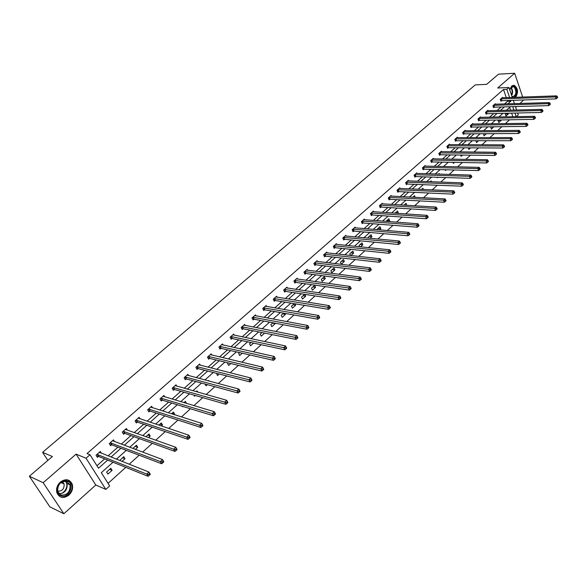 <?xml version="1.0" encoding="UTF-8"?>
<svg xmlns="http://www.w3.org/2000/svg" width="587" height="587" viewBox="0 0 587 587"><rect width="100%" height="100%" fill="white"/><g stroke="black" fill="none" stroke-linecap="round" stroke-linejoin="round"><path stroke-width="0.88" d="M60.351 482.044C65.759 478.383 69.736 479.146 72.289 484.341C73.265 488.318 72.142 491.906 68.921 495.105C63.425 498.877 59.404 498.055 56.858 492.647C55.992 488.685 57.159 485.148 60.351 482.044M509.758 89.914L511.688 86.025L514.271 85.335C518.116 88.388 518.548 92.394 515.584 97.347M519.965 103.488L523.641 99.973M522.672 97.09L514.667 73.258L497.695 87.999L508.929 87.492L512.326 97.464M29.35 476.255L43.189 482.712L63.851 513.742L49.851 506.808L29.35 476.255L52.382 456.51L42.572 452.335L475.279 84.895L486.638 84.352L498.524 74.167L514.667 73.258M515.694 107.333L516.575 106.54M517.624 112.998L518.255 114.854L516.267 116.659M108.067 483.38L125.765 467.347M129.199 464.244L139.163 455.219M142.604 452.107L152.327 443.302M155.775 440.177L165.263 431.584M168.711 428.459L177.971 420.072M181.427 416.939L190.467 408.757M193.93 405.624L202.75 397.634M206.22 394.493L214.827 386.701M218.298 383.553L226.707 375.944M230.185 372.796L238.388 365.363M241.866 362.216L249.879 354.959M253.357 351.804L261.178 344.723M264.664 341.568L272.302 334.649M275.787 331.494L283.25 324.736M286.735 321.581L294.021 314.984M297.506 311.829L304.624 305.379M308.109 302.224L315.058 295.929M318.55 292.774L325.337 286.625M328.823 283.47L335.456 277.46M338.941 274.305L345.42 268.442M348.898 265.287L355.23 259.549M358.716 256.402L364.901 250.796M368.379 247.648L374.418 242.174M377.896 239.026L383.803 233.677M387.273 230.537L393.048 225.305M396.519 222.165L402.154 217.058M405.624 213.917L411.135 208.928M414.598 205.795L419.984 200.915M423.44 197.782L428.708 193.013M432.164 189.887L437.308 185.228M440.756 182.102L445.782 177.553M449.231 174.427L454.147 169.981M457.589 166.862L462.387 162.511M465.821 159.4L470.517 155.151M473.951 152.04L478.537 147.887M481.964 144.784L486.454 140.726M489.874 137.629L494.254 133.653M497.666 130.563L501.958 126.682M505.363 123.6L509.553 119.799M113.005 462.24L101.324 472.689L109.666 485.919L105.829 489.411L86.04 458.212L90.002 454.742L98.506 468.228L107.648 460.091M63.851 513.742L95.791 485.009L105.829 489.411M42.572 452.335L47.855 460.399M114.509 441.593L113.467 439.89L109.277 443.581L110.576 445.694L111.515 444.865M140.029 418.839L139.119 417.306L135.061 420.879L136.316 422.978L137.226 422.178M164.72 396.863L163.92 395.469L160.002 398.925L161.205 401.016L162.085 400.239M188.632 375.621L187.921 374.345L184.127 377.683L185.287 379.76L186.138 379.011M211.79 355.062L211.159 353.888L207.482 357.123L208.598 359.185L209.427 358.466M234.228 335.162L233.663 334.076L230.104 337.209L231.183 339.264L231.975 338.56M255.983 315.887L255.47 314.874L252.021 317.912L253.063 319.952L253.833 319.277M277.079 297.205L276.616 296.259L273.271 299.201L274.268 301.234L275.024 300.573M297.55 279.089L297.125 278.201L293.882 281.063L294.85 283.081L295.577 282.435M317.42 261.508L317.031 260.679L313.884 263.453L314.815 265.456L315.52 264.84M336.711 244.449L336.358 243.664L333.299 246.357L334.194 248.352L334.883 247.751M355.451 227.881L355.128 227.14L352.156 229.759L353.022 231.74L353.69 231.153M373.662 211.79L373.369 211.085L370.478 213.624L371.314 215.59L371.967 215.025M391.375 196.146L391.096 195.478L388.286 197.951L389.1 199.903L389.731 199.345M408.596 180.928L408.339 180.297L405.61 182.704L406.395 184.641L407.004 184.105M425.348 166.136L425.113 165.527L422.457 167.867L423.212 169.797L423.807 169.269M441.659 151.732L441.439 151.16L438.849 153.434L439.582 155.35L440.162 154.836M457.537 137.718L457.332 137.167L454.815 139.383L455.527 141.284L456.084 140.785M473.005 124.062L472.814 123.541L470.356 125.699L471.045 127.584L471.596 127.1M488.068 110.767L487.892 110.261L485.5 112.366L486.168 114.245L486.704 113.768M502.758 97.809L502.589 97.325L500.256 99.372L500.902 101.235L501.423 100.773M96.943 465.74L104.655 458.895M108.045 455.886L117.892 447.147M121.289 444.132L130.901 435.598M134.306 432.575L143.69 424.247M147.102 421.217L156.259 413.087M159.686 410.049L168.63 402.11M172.057 399.065L180.789 391.316M184.223 388.264L192.749 380.699M196.19 377.639L204.518 370.25M207.967 367.191L216.097 359.97M219.553 356.911L227.492 349.859M230.948 346.792L238.711 339.902M242.167 336.835L249.746 330.107M253.21 327.032L260.613 320.458M264.077 317.384L271.311 310.963M274.775 307.889L281.841 301.615M285.311 298.534L292.216 292.407M295.687 289.325L302.43 283.338M305.9 280.256L312.497 274.4M315.96 271.326L322.41 265.603M325.873 262.528L332.176 256.93M335.639 253.855L341.803 248.389M345.266 245.315L351.283 239.973M354.746 236.899L360.631 231.674M364.094 228.6L369.839 223.5M373.303 220.426L378.923 215.436M382.379 212.369L387.875 207.49M391.331 204.423L396.702 199.653M400.151 196.594L405.404 191.927M408.853 188.867L413.989 184.311M417.43 181.251L422.457 176.797M425.898 173.745L430.799 169.386M434.241 166.334L439.039 162.078M442.473 159.026L447.162 154.865M450.589 151.82L455.182 147.748M458.601 144.71L463.092 140.726M466.511 137.688L470.891 133.799M474.311 130.769L478.596 126.961M482.008 123.938L486.197 120.21M489.602 117.195L493.704 113.555M497.101 110.539L501.107 106.981M504.497 103.965L507.542 101.272L507.285 100.524M506.31 97.677L503.492 89.488L87.037 453.553L90.002 454.742M495.457 104.244L495.289 103.752L492.926 105.829L493.579 107.7L494.107 107.23M480.584 117.371L480.401 116.857L477.979 118.992L478.654 120.871L479.197 120.394M465.322 130.842L465.124 130.307L462.637 132.493L463.334 134.386L463.891 133.902M449.649 144.681L449.437 144.116L446.883 146.361L447.61 148.269L448.182 147.763M433.558 158.886L433.331 158.292L430.711 160.603L431.452 162.526L432.039 162.005M417.027 173.481L416.785 172.864L414.092 175.234L414.862 177.171L415.464 176.636M400.041 188.486L399.776 187.833L397.01 190.269L397.803 192.22L398.426 191.67M382.585 203.909L382.291 203.227L379.444 205.729L380.273 207.695L380.912 207.13M364.622 219.78L364.314 219.054L361.387 221.637L362.238 223.61L362.891 223.031M346.147 236.106L345.809 235.343L342.793 237.999L343.681 239.988L344.356 239.386M327.135 252.916L326.768 252.109L323.664 254.846L324.574 256.842L325.271 256.233M307.559 270.233L307.155 269.374L303.956 272.192L304.902 274.202L305.622 273.571M287.388 288.078L286.948 287.16L283.653 290.066L284.636 292.091L285.377 291.438M266.615 306.473L266.124 305.497L262.727 308.483L263.746 310.523L264.51 309.855M245.19 325.447L244.654 324.398L241.147 327.487L242.204 329.534L242.989 328.845M223.097 345.031L222.502 343.901L218.885 347.086L219.978 349.148L220.793 348.436M200.299 365.253L199.631 364.035L195.904 367.315L197.041 369.392L197.878 368.658M176.775 386.151L176.019 384.823L172.167 388.212L173.348 390.304L174.207 389.541M152.473 407.76L151.622 406.299L147.638 409.807L148.863 411.905L149.758 411.12M127.372 430.117L126.403 428.503L122.279 432.135L123.556 434.241L124.481 433.426M101.434 453.274L100.311 451.469L96.048 455.226L97.376 457.346L98.33 456.503M503.492 89.488L506.823 89.349L508.929 87.492M95.791 485.009L76.097 454.14L43.189 482.712M76.097 454.14L86.04 458.212M513.302 100.326L514.439 103.657M515.43 106.57L516.611 110.033M507.821 103.862L510.859 101.162L510.609 100.414M509.633 97.559L506.823 89.349M111.038 457.068L120.9 448.292M124.305 445.262L133.931 436.691M137.343 433.654L146.743 425.289M150.162 422.244L159.334 414.077M162.768 411.025L171.72 403.049M175.153 399.996L183.9 392.211M187.341 389.144L195.882 381.55M199.323 378.476L207.666 371.057M211.115 367.983L219.259 360.734M222.715 357.659L230.669 350.578M234.125 347.504L241.895 340.585M245.359 337.503L252.946 330.745M256.409 327.663L263.82 321.067M267.29 317.978L274.533 311.536M277.996 308.446L285.077 302.144M288.547 299.062L295.459 292.906M298.93 289.817L305.68 283.8M309.151 280.711L315.755 274.833M319.225 271.752L325.675 266.006M329.146 262.917L335.448 257.304M338.919 254.215L345.083 248.734M348.546 245.645L354.57 240.288M358.033 237.199L363.925 231.96M367.389 228.879L373.141 223.757M376.597 220.675L382.225 215.671M385.681 212.589L391.184 207.695M394.64 204.621L400.011 199.837M403.467 196.762L408.721 192.081M412.169 189.014L417.306 184.443M420.747 181.376L425.773 176.907M429.214 173.84L434.123 169.467M437.557 166.407L442.356 162.137M445.79 159.084L450.486 154.902M453.912 151.85L458.506 147.77M461.925 144.718L466.416 140.726M469.835 137.681L474.215 133.777M477.635 130.74L481.92 126.924M485.332 123.886L489.521 120.159M492.926 117.129L497.02 113.474M500.425 110.451L504.431 106.885M510.374 106.717L506.368 110.297M502.971 113.342L498.877 117.004M495.472 120.049L491.282 123.798M487.87 126.851L483.585 130.688M480.166 133.741L475.786 137.666M472.366 140.726L467.876 144.74M464.449 147.807L459.863 151.908M456.437 154.975L451.741 159.18M448.307 162.247L443.508 166.547M440.067 169.621L435.158 174.016M431.709 177.098L426.69 181.588M423.242 184.678L418.098 189.271M414.649 192.36L409.396 197.063M405.94 200.152L400.561 204.966M397.106 208.062L391.602 212.986M388.139 216.082L382.511 221.116M379.048 224.219L373.288 229.37M369.817 232.467L363.925 237.742M360.455 240.846L354.431 246.239M350.96 249.343L344.789 254.868M341.318 257.972L335.001 263.622M331.53 266.725L325.073 272.507M321.595 275.619L314.984 281.533M311.514 284.636L304.741 290.69M301.27 293.801L294.344 299.994M290.866 303.105L283.785 309.444M280.307 312.555L273.05 319.049M269.58 322.153L262.154 328.801M258.684 331.904L251.075 338.706M247.611 341.81L239.826 348.773M236.356 351.877L228.387 359.009M224.924 362.106L216.764 369.406M213.301 372.503L204.944 379.98M201.488 383.069L192.932 390.729M189.484 393.818L180.715 401.662M177.274 404.744L168.293 412.778M164.852 415.853L155.658 424.078M152.224 427.153L142.802 435.583M139.376 438.643L129.72 447.287M126.308 450.339L116.409 459.195M516.164 116.659L514.931 113.064M513.918 110.107L512.737 106.651M512.847 116.725L511.615 113.137M510.602 110.187L509.633 107.377M106.599 472.029L110.796 468.265L112.088 470.341L107.898 474.113L106.599 472.029M119.711 460.494L123.747 456.642L125.016 458.718L122.023 461.411M132.86 448.461L136.477 445.217L137.725 447.287L135.377 449.4M145.965 436.706L149.003 433.984L150.221 436.046L148.496 437.601M158.842 425.149L161.315 422.926L162.518 424.988L161.388 426.001M171.499 413.791L173.429 412.059L174.61 414.114L174.06 414.605M183.944 402.631L185.353 401.361L186.497 403.394M183.063 406.505L182.711 406.82L182.425 406.314M196.175 391.646L197.078 390.839L197.775 392.101M195.31 395.491L194.48 396.24L193.827 395.066M208.209 380.853L208.62 380.486L208.921 381.044M207.35 384.661L206.059 385.828L205.083 384.052M219.186 374.014L217.454 375.577L216.574 373.347M230.838 363.536L228.666 365.488L227.587 363.463L228.211 362.905M242.299 353.227L239.709 355.561L238.652 353.535L239.657 352.633M253.569 343.087L250.576 345.78L249.541 343.762L250.92 342.522M264.664 333.108L261.281 336.153L260.261 334.142L262.007 332.572M274.914 323.166L275.164 323.664L271.818 326.673L270.82 324.67L272.918 322.784M285.011 313.392L285.495 314.375L282.2 317.34L281.217 315.336L283.66 313.15M294.975 303.787L295.672 305.225L292.421 308.146L291.46 306.15L294.226 303.662M304.807 294.351L305.695 296.208L302.496 299.084L301.549 297.095L304.638 294.322M311.484 288.18L314.639 285.348L315.571 287.329L312.416 290.161L311.484 288.18M321.28 279.39L324.391 276.602L325.301 278.576L322.197 281.364L321.28 279.39M330.929 270.732L333.996 267.98L334.891 269.947L331.831 272.698L330.929 270.732M340.438 262.198L343.461 259.483L344.342 261.45L341.326 264.157L340.438 262.198M350.578 255.499L349.815 253.782L352.794 251.111L353.653 253.07L350.909 255.536M359.611 246.76L359.053 245.491L361.988 242.857L362.839 244.808L360.557 246.856M368.533 238.168L368.166 237.317L371.057 234.719L371.894 236.664L370.067 238.307M377.338 229.708L377.147 229.26L379.994 226.699L380.816 228.637L379.437 229.884M386.026 221.38L388.814 218.79L389.621 220.719L388.667 221.578M395.029 213.213L397.509 210.99L398.302 212.912L397.766 213.397M403.995 205.171L406.079 203.293L406.732 205.333M412.83 197.239L414.539 195.706L415.207 197.364M421.539 189.425L422.882 188.222L423.388 189.506M430.132 181.713L431.107 180.833L431.474 181.765M438.599 174.119L439.23 173.547L439.458 174.141M437.902 177.296L437.374 177.766L437.183 177.274M446.949 166.62L447.345 166.635M446.259 169.775L445.408 170.538L445.107 169.746M454.499 162.364L453.333 163.413L452.929 162.335M462.629 155.056L461.162 156.377L460.656 155.027M470.649 147.843L468.881 149.428L468.294 147.829M478.559 140.726L476.505 142.575L475.83 140.726M486.366 133.704L484.026 135.81L483.615 133.719M493.733 126.777L491.451 129.125L490.798 127.276L491.319 126.807M500.946 119.953L501.115 120.438L498.789 122.529L498.136 120.687L498.921 119.99M508.078 113.218L508.327 113.951L506.023 116.021L505.392 114.186L506.42 113.262M507.542 101.272L510.859 101.162M505.576 114.01L508.327 113.951M498.37 120.482L501.115 120.438M491.062 127.034L493.814 127.005M404.12 205.054L406.864 205.215M395.565 212.729L398.302 212.912M386.892 220.514L389.621 220.719M378.087 228.409L380.816 228.637M369.164 236.422L371.894 236.664M360.117 244.537L362.839 244.808M350.938 252.777L353.653 253.07M341.627 261.127L344.342 261.45M332.183 269.609L334.891 269.947M322.601 278.209L325.301 278.576M312.871 286.933L315.571 287.329M303.002 295.789L305.695 296.208M292.986 304.778L295.672 305.225M282.817 313.898L285.495 314.375M272.5 323.166L275.164 323.664M172.05 413.299L174.61 414.114M159.972 424.137L162.518 424.988M147.697 435.15L150.221 436.046M135.208 446.355L137.725 447.287M122.522 457.743L125.016 458.718M109.615 469.321L112.088 470.341M501.188 98.851L501.834 100.707L556.08 98.88L555.456 96.928L500.784 98.917M556.938 97.163L557.188 97.941L557.65 97.515L557.401 96.73L556.938 97.163L555.456 96.928L556.615 95.857L502.068 97.78M501.834 100.707L500.792 100.913M556.08 98.88L557.188 97.941M557.401 96.73L556.615 95.857M493.865 105.3L494.518 107.164L548.794 105.616L548.163 103.664L493.454 105.367M549.652 103.899L549.902 104.677L550.371 104.244L550.122 103.459L549.652 103.899L548.163 103.664L549.337 102.578L494.76 104.215M494.518 107.164L493.469 107.37M548.794 105.616L549.902 104.677M550.122 103.459L549.337 102.578M486.447 111.831L487.107 113.709L541.412 112.447L540.766 110.488L486.036 111.897M542.263 110.723L542.52 111.508L542.997 111.068L542.74 110.283L542.263 110.723L540.766 110.488L541.955 109.387L487.357 110.73M487.107 113.709L486.051 113.907M541.412 112.447L542.52 111.508M542.74 110.283L541.955 109.387M509.787 90.002C510.888 86.355 512.583 85.342 514.887 86.964C518.248 89.958 515.892 98.99 512.224 97.149M512.106 96.818L512.187 96.84C516.105 95.637 516.853 92.467 514.425 87.331L513.302 86.641L510.228 88.556M510.286 91.462L509.846 89.745M515.004 97.369C517.639 93.766 517.69 90.068 515.151 86.26L513.016 85.306M67.461 481.047C75.481 483.637 68.701 498.957 60.916 495.751C52.764 493.212 59.713 477.693 67.461 481.047M60.872 495.076C67.3 495.311 70.359 491.906 70.036 484.869L66.933 481.457C60.593 481.12 57.504 484.473 57.673 491.51L60.872 495.076M57.585 491.158L57.614 491.165C62.171 491.348 64.343 488.949 64.13 483.967L62.391 481.751M60.424 496.851C66.426 499.383 74.189 490.637 71.783 484.165L67.85 479.924M478.933 118.449L479.608 120.328L533.928 119.374L533.267 117.407L478.522 118.508M534.779 117.642L535.036 118.427L535.52 117.987L535.256 117.195L534.779 117.642L533.267 117.407L534.478 116.292L479.858 117.334M479.608 120.328L478.537 120.533M533.928 119.374L535.036 118.427M535.256 117.195L534.478 116.292M471.317 125.156L472.007 127.041L526.341 126.388L525.673 124.415L470.906 125.214M527.185 124.657L527.456 125.449L527.94 124.994L527.676 124.202L527.185 124.657L525.673 124.415L526.899 123.285L472.264 124.018M472.007 127.041L470.921 127.247M526.341 126.388L527.456 125.449M527.676 124.202L526.899 123.285M463.605 131.943L464.302 133.836L518.651 133.506L517.969 131.525L463.194 132.002M519.495 131.767L519.766 132.559L520.265 132.104L519.987 131.305L519.495 131.767L517.969 131.525L519.209 130.38L464.566 130.798M464.302 133.836L463.209 134.041M518.651 133.506L519.766 132.559M519.987 131.305L519.209 130.38M455.791 138.826L456.495 140.726L510.851 140.719L510.162 138.73L455.38 138.884M511.695 138.972L511.974 139.772L512.473 139.31L512.194 138.51L511.695 138.972L510.162 138.73L511.416 137.563L456.767 137.659M456.495 140.726L455.395 140.931M510.851 140.719L511.974 139.772M512.194 138.51L511.416 137.563M447.874 145.803L448.593 147.711L502.949 148.034L502.245 146.038L447.455 145.855M503.785 146.288L504.064 147.088L504.578 146.611L504.292 145.811L503.785 146.288L502.245 146.038L503.521 144.857L448.872 144.615M448.593 147.711L447.47 147.909M502.949 148.034L504.064 147.088M504.292 145.811L503.521 144.857M439.846 152.869L440.58 154.785L494.929 155.452L494.21 153.442L439.428 152.921M495.766 153.699L496.052 154.498L496.565 154.021L496.279 153.222L495.766 153.699L494.21 153.442L495.509 152.253L440.859 151.666M440.58 154.785L439.443 154.983M494.929 155.452L496.052 154.498M496.279 153.222L495.509 152.253M431.709 160.031L432.458 161.953L486.799 162.973L486.065 160.955L431.298 160.082M487.628 161.212L487.922 162.019L488.45 161.535L488.157 160.728L487.628 161.212L486.065 160.955L487.379 159.745L432.744 158.813M432.458 161.953L431.313 162.151M486.799 162.973L487.922 162.019M488.157 160.728L487.379 159.745M423.469 167.288L424.225 169.217L478.552 170.597L477.811 168.579L423.051 167.346M479.381 168.843L479.674 169.65L480.21 169.159L479.909 168.352L479.381 168.843L477.811 168.579L479.139 167.354L424.518 166.055M424.225 169.217L423.066 169.416M478.552 170.597L479.674 169.65M479.909 168.352L479.139 167.354M415.112 174.647L415.882 176.584L470.187 178.338L469.431 176.313L414.693 174.706M471.009 176.577L471.317 177.384L471.853 176.885L471.552 176.078L471.009 176.577L469.431 176.313L470.781 175.065L416.183 173.392M415.882 176.584L414.708 176.782M470.187 178.338L471.317 177.384M471.552 176.078L470.781 175.065M406.637 182.109L407.422 184.054L461.705 186.189L460.934 184.157L406.219 182.161M462.519 184.421L462.827 185.235L463.378 184.729L463.07 183.914L462.519 184.421L460.934 184.157L462.299 182.887L407.73 180.833M407.422 184.054L406.233 184.252M461.705 186.189L462.827 185.235M463.07 183.914L462.299 182.887M398.045 189.674L398.844 191.626L453.091 194.15L452.306 192.11L397.626 189.726M453.912 192.382L454.221 193.196L454.778 192.683L454.463 191.868L453.912 192.382L452.306 192.11L453.7 190.826L399.16 188.376M398.844 191.626L397.641 191.817M453.091 194.15L454.221 193.196M454.463 191.868L453.7 190.826M389.335 197.349L390.142 199.301L444.359 202.236L443.559 200.182L388.917 197.393M445.166 200.46L445.489 201.282L446.054 200.754L445.731 199.94L445.166 200.46L443.559 200.182L444.968 198.883L390.472 196.029M390.142 199.301L388.932 199.492M444.359 202.236L445.489 201.282M445.731 199.94L444.968 198.883M380.501 205.127L381.323 207.086L435.495 210.432L434.681 208.378L380.082 205.171M436.302 208.656L436.625 209.478L437.198 208.95L436.875 208.128L436.302 208.656L434.681 208.378L436.112 207.057L381.66 203.784M381.323 207.086L380.097 207.277M435.495 210.432L436.625 209.478M436.875 208.128L436.112 207.057M371.542 213.015L372.385 214.981L426.492 218.76L425.67 216.691L371.123 213.059M427.299 216.977L427.629 217.799L428.209 217.263L427.879 216.442L427.299 216.977L425.67 216.691L427.123 215.356L372.723 211.65M372.385 214.981L371.138 215.172M426.492 218.76L427.629 217.799M427.879 216.442L427.123 215.356M362.458 221.013L363.309 222.987L417.364 227.206L416.521 225.137L362.04 221.057M418.164 225.423L418.502 226.244L419.089 225.702L418.751 224.872L418.164 225.423L416.521 225.137L417.995 223.772L363.661 219.633M363.309 222.987L362.047 223.177M417.364 227.206L418.502 226.244M418.751 224.872L417.995 223.772M353.242 229.128L354.108 231.109L408.09 235.783L407.239 233.699L352.824 229.172M408.89 233.993L409.227 234.822L409.829 234.272L409.484 233.435L408.89 233.993L407.239 233.699L408.735 232.32L354.467 227.727M354.108 231.109L352.831 231.3M408.09 235.783L409.227 234.822M409.484 233.435L408.735 232.32M343.894 237.368L344.774 239.349L398.683 244.486L397.81 242.402L343.468 237.405M399.468 242.695L399.82 243.532L400.429 242.967L400.077 242.13L399.468 242.695L397.81 242.402L399.329 241L345.134 235.937M344.774 239.349L343.483 239.54M398.683 244.486L399.82 243.532M400.077 242.13L399.329 241M334.407 245.718L335.302 247.714L389.13 253.327L388.234 251.236L333.981 245.755M389.907 251.53L390.267 252.366L390.883 251.794L390.531 250.957L389.907 251.53L388.234 251.236L389.783 249.805L335.676 244.265M335.302 247.714L333.988 247.897M389.13 253.327L390.267 252.366M390.531 250.957L389.783 249.805M324.78 254.193L325.69 256.196L379.422 262.301L378.52 260.202L324.354 254.23M380.2 260.503L380.567 261.34L381.19 260.76L380.831 259.924L380.2 260.503L378.52 260.202L380.082 258.757L326.071 252.718M325.69 256.196L324.362 256.38M379.422 262.301L380.567 261.34M380.831 259.924L380.082 258.757M315.014 262.8L315.938 264.803L369.568 271.414L368.643 269.308L314.588 262.829M370.338 269.616L370.713 270.46L371.344 269.873L370.977 269.029L370.338 269.616L368.643 269.308L370.236 267.841L316.327 261.296M315.938 264.803L314.595 264.986M369.568 271.414L370.713 270.46M370.977 269.029L370.236 267.841M305.093 271.532L306.04 273.542L359.56 280.674L358.62 278.561L304.675 271.561M360.323 278.869L360.704 279.72L361.35 279.118L360.976 278.275L360.323 278.869L358.62 278.561L360.235 277.071L306.443 270.005M306.04 273.542L304.675 273.718M359.56 280.674L360.704 279.72M360.976 278.275L360.235 277.071M295.034 280.395L295.995 282.413L349.397 290.081L348.436 287.96L294.608 280.417M350.153 288.276L350.534 289.127L351.195 288.518L350.806 287.667L350.153 288.276L348.436 287.96L350.079 286.441L296.406 278.84M295.995 282.413L294.608 282.582M349.397 290.081L350.534 289.127M350.806 287.667L350.079 286.441M284.82 289.391L285.796 291.416L339.066 299.634L338.083 297.506L284.394 289.413M339.814 297.829L340.203 298.68L340.871 298.064L340.482 297.213L339.814 297.829L338.083 297.506L339.756 295.973L286.214 287.813M285.796 291.416L284.394 291.585M339.066 299.634L340.203 298.68M340.482 297.213L339.756 295.973M274.445 298.519L275.442 300.551L328.566 309.349L327.568 307.214L274.019 298.541M329.314 307.537L329.711 308.388L330.386 307.764L329.989 306.906L329.314 307.537L327.568 307.214L329.27 305.644L275.868 296.919M275.442 300.551L274.019 300.72M328.566 309.349L329.711 308.388M329.989 306.906L329.27 305.644M263.915 307.793L264.928 309.833L317.905 319.211L316.885 317.075L263.49 307.815M318.638 317.398L319.042 318.257L319.732 317.618L319.328 316.76L318.638 317.398L316.885 317.075L318.609 315.483L265.368 306.165M264.928 309.833L263.482 309.995M317.905 319.211L319.042 318.257M319.328 316.76L318.609 315.483M253.217 317.215L254.252 319.255L307.06 329.241L306.025 327.091L252.799 317.229M307.793 327.429L308.204 328.287L308.901 327.641L308.491 326.776L307.793 327.429L306.025 327.091L307.779 325.477L254.699 315.549M254.252 319.255L252.784 319.416M307.06 329.241L308.204 328.287M308.491 326.776L307.779 325.477M242.358 326.776L243.414 328.83L296.046 339.433L294.982 337.283L241.932 326.79M296.765 337.62L297.183 338.479L297.895 337.818L297.477 336.96L296.765 337.62L294.982 337.283L296.765 335.639L243.869 325.088M243.414 328.83L241.917 328.984M296.046 339.433L297.183 338.479M297.477 336.96L296.765 335.639M231.322 336.49L232.401 338.552L284.842 349.801L283.763 347.636L230.904 336.505M285.553 347.981L285.986 348.847L286.705 348.172L286.28 347.313L285.553 347.981L283.763 347.636L285.575 345.963L232.87 334.773M232.401 338.552L230.882 338.699M284.842 349.801L285.986 348.847M286.28 347.313L285.575 345.963M220.118 346.359L221.211 348.421L273.454 360.33L272.353 358.165L219.692 346.374M274.151 358.518L274.591 359.383L275.332 358.701L274.892 357.835L274.151 358.518L272.353 358.165L274.195 356.47L221.695 344.613M221.211 348.421L219.67 348.568M273.454 360.33L274.591 359.383M274.892 357.835L274.195 356.47M208.73 356.39L209.845 358.459L261.868 371.05L260.745 368.871L208.312 356.397M262.565 369.23L260.745 368.871L262.616 367.146L263.761 369.406L263.314 368.533L262.565 369.23L263.013 370.096L263.761 369.406M210.337 354.607L262.616 367.146L263.314 368.533M209.845 358.459L208.282 358.598M261.868 371.05L263.013 370.096M197.159 366.582L198.296 368.651L250.091 381.946L248.947 379.767L196.74 366.582M250.774 380.127L248.947 379.767L250.847 378.006L251.992 380.295L251.537 379.422L250.774 380.127L251.229 381L251.992 380.295M198.802 364.769L250.847 378.006L251.537 379.422M198.296 368.651L196.704 368.79M250.091 381.946L251.229 381M185.404 376.935L186.563 379.011L238.109 393.026L236.943 390.839L184.978 376.935M238.777 391.206L236.943 390.839L238.88 389.056L240.039 391.243L239.555 390.494L238.777 391.206L239.247 392.079L240.024 391.368M187.077 375.086L238.88 389.056L239.555 390.494M186.563 379.011L184.942 379.143M238.109 393.026L239.247 392.079M173.451 387.457L174.632 389.541L225.914 404.304L224.726 402.11L173.033 387.457M226.582 402.484L224.726 402.11L226.699 400.297L227.888 402.484L227.367 401.757L226.582 402.484L227.059 403.364L227.844 402.631M175.161 385.578L226.699 400.297L227.367 401.757M174.632 389.541L172.989 389.665M225.914 404.304L227.059 403.364M161.308 398.155L162.511 400.246L213.514 415.779L212.296 413.578L160.882 398.147M214.167 413.96L212.296 413.578L214.306 411.729L215.517 413.93L214.967 413.219L214.167 413.96L214.651 414.84L215.451 414.092M163.047 396.24L214.306 411.729L214.967 413.219M162.511 400.246L160.831 400.363M213.514 415.779L214.651 414.84M148.951 409.029L150.184 411.127L200.893 427.453L199.653 425.252L148.533 409.022M201.532 425.634L199.653 425.252L201.693 423.366L202.933 425.568L202.346 424.878L201.532 425.634L202.031 426.514L202.845 425.758M150.734 407.084L201.693 423.366L202.346 424.878M150.184 411.127L148.474 411.238M200.893 427.453L202.031 426.514M136.397 420.087L137.644 422.192L188.045 439.34L186.776 437.132L135.971 420.079M188.669 437.52L186.776 437.132L188.853 435.209L190.122 437.418L189.506 436.75L188.669 437.52L189.175 438.401L190.012 437.638M138.209 418.105L188.853 435.209L189.506 436.75M137.644 422.192L135.905 422.295M188.045 439.34L189.175 438.401M123.622 431.335L124.899 433.441L174.97 451.44L173.671 449.224L123.204 431.32M175.579 449.613L173.671 449.224L175.792 447.272L177.083 449.481L176.43 448.835L175.579 449.613L176.1 450.5L176.944 449.723M125.684 429.523L175.792 447.272L176.43 448.835M124.899 433.441L123.131 433.536M174.97 451.44L176.1 450.5M110.635 442.774L111.934 444.887L161.652 463.752L160.332 461.536L110.217 442.752M162.254 461.932L160.332 461.536L162.489 459.548L163.802 461.764L163.113 461.14L162.254 461.932L162.782 462.82L163.641 462.028M112.528 440.712L162.489 459.548L163.113 461.14M111.934 444.887L110.129 444.968M161.652 463.752L162.782 462.82M99.79 452.621L99.511 452.181M97.42 454.411L98.748 456.525L148.093 476.299L146.743 474.069L97.002 454.382M148.68 474.479L146.743 474.069L148.937 472.043L150.287 474.274L149.56 473.665L148.68 474.479L149.223 475.367L150.096 474.56M99.357 452.313L148.937 472.043L149.56 473.665M98.748 456.525L96.906 456.598M148.093 476.299L149.223 475.367M500.909 98.887L501.547 100.751M493.579 105.337L494.239 107.201M486.161 111.868L486.828 113.739M510.976 87.426L511.035 87.485C512.825 89.855 513.038 92.526 511.666 95.512M511.49 94.999C512.554 92.232 512.297 89.804 510.734 87.72M65.619 481.157L67.065 483.519C67.622 489.719 64.966 493.197 59.096 493.953M58.751 493.572C64.643 494.724 69.684 484.781 65.091 481.135M478.647 118.486L479.322 120.364M471.031 125.185L471.721 127.078M463.319 131.98L464.016 133.873M455.505 138.862L456.216 140.763M447.588 145.833L448.307 147.741M439.56 152.899L440.294 154.814M431.423 160.06L432.171 161.983M423.183 167.317L423.939 169.247M414.826 174.677L415.596 176.614M406.351 182.139L407.136 184.076M397.759 189.704L398.558 191.648M389.049 197.371L389.856 199.323M380.215 205.149L381.036 207.108M371.255 213.037L372.092 215.003M362.172 221.035L363.023 223.009M352.956 229.15L353.822 231.131M343.6 237.383L344.488 239.364M334.113 245.733L335.016 247.729M324.494 254.208L325.403 256.211M314.72 262.807L315.652 264.818M304.807 271.539L305.754 273.549M294.74 280.403L295.709 282.42M284.526 289.391L285.509 291.416M274.158 298.526L275.156 300.559M263.622 307.793L264.642 309.833M252.931 317.215L253.966 319.255M242.071 326.776L243.121 328.823M231.036 336.49L232.114 338.545M219.832 346.352L220.925 348.414M208.444 356.382L209.559 358.444M196.872 366.567L198.01 368.643M185.118 376.92L186.277 378.997M173.165 387.442L174.346 389.526M161.021 398.133L162.225 400.224M148.665 409.007L149.898 411.105M136.111 420.065L137.358 422.163M123.343 431.306L124.613 433.411M110.349 442.745L111.655 444.858M97.141 454.375L98.469 456.495M72.289 484.341L71.768 484.106M511.526 86.722L513.302 86.641M64.13 483.967L61.033 482.558M65.524 481.149L67.065 483.519L70.036 484.869M65.993 481.553L65.12 481.157M161.293 398.155L162.496 400.246M148.929 409.022L150.162 411.12M136.36 420.079L137.615 422.185M123.578 431.32L124.855 433.426M110.576 442.759L111.882 444.865M97.354 454.389L98.682 456.503"/></g></svg>
